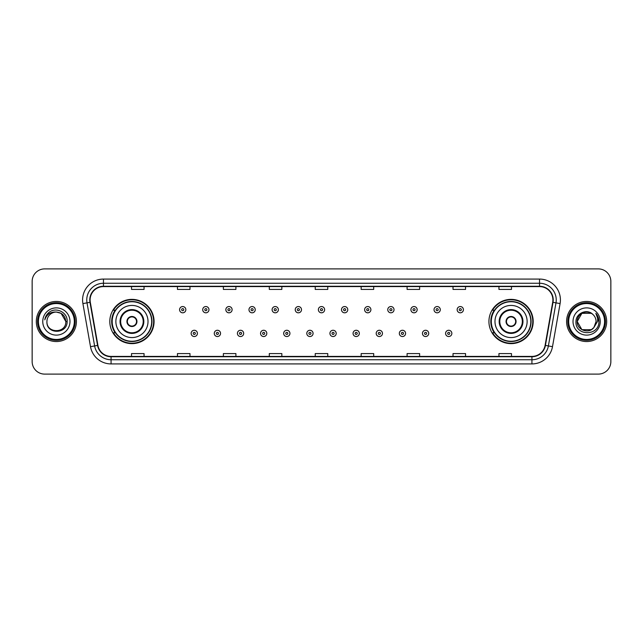 <?xml version="1.0" encoding="UTF-8"?>
<svg xmlns="http://www.w3.org/2000/svg" width="643" height="643" viewBox="0 0 643 643"><rect width="100%" height="100%" fill="white"/><g stroke="black" fill="none" stroke-linecap="round" stroke-linejoin="round"><path stroke-width="0.96" d="M488.929 321.5A22.127 22.127 0 0 0 511.056 343.627A22.127 22.127 0 0 0 533.192 321.5A22.127 22.127 0 0 0 511.056 299.373A22.127 22.127 0 0 0 488.929 321.5M109.808 321.5A22.127 22.127 0 0 0 131.944 343.627A22.127 22.127 0 0 0 154.071 321.5A22.127 22.127 0 0 0 131.944 299.373A22.127 22.127 0 0 0 109.808 321.5M115.121 332.777A20.246 20.246 0 0 1 115.121 310.223M494.234 332.777A20.246 20.246 0 0 1 494.234 310.223M32.15 281.417L32.15 361.583A12.522 12.522 0 0 0 44.672 374.105L598.328 374.105A12.522 12.522 0 0 0 610.85 361.583L610.85 281.417A12.522 12.522 0 0 0 598.328 268.895L44.672 268.895A12.522 12.522 0 0 0 32.15 281.417L32.15 361.583M36.321 321.5A20.046 20.046 0 0 0 56.367 341.546A20.046 20.046 0 0 0 76.404 321.5A20.046 20.046 0 0 0 56.367 301.454A20.046 20.046 0 0 0 36.321 321.5A20.046 20.046 0 0 0 56.367 341.546A20.046 20.046 0 0 0 76.404 321.5A20.046 20.046 0 0 0 56.367 301.454A20.046 20.046 0 0 0 36.321 321.5M566.596 321.5A20.046 20.046 0 0 0 586.633 341.546A20.046 20.046 0 0 0 606.679 321.5A20.046 20.046 0 0 0 586.633 301.454A20.046 20.046 0 0 0 566.596 321.5A20.046 20.046 0 0 0 586.633 341.546A20.046 20.046 0 0 0 606.679 321.5A20.046 20.046 0 0 0 586.633 301.454A20.046 20.046 0 0 0 566.596 321.5M90.1 299.951A13.358 13.358 0 0 1 103.467 286.593L539.533 286.593A13.358 13.358 0 0 1 552.691 302.274L545.095 345.363A13.358 13.358 0 0 1 531.938 356.407L111.062 356.407A13.358 13.358 0 0 1 97.905 345.363L90.309 302.274A13.358 13.358 0 0 1 90.1 299.951M89.771 299.951A13.696 13.696 0 0 0 89.98 302.331L97.575 345.42A13.696 13.696 0 0 0 111.062 356.736L531.938 356.736A13.696 13.696 0 0 0 545.425 345.42L553.02 302.331A13.696 13.696 0 0 0 539.533 286.264L103.467 286.264A13.696 13.696 0 0 0 89.771 299.951M82.907 303.584A20.873 20.873 0 0 1 103.467 279.078L539.533 279.078A20.873 20.873 0 0 1 560.093 303.584L552.498 346.673A20.873 20.873 0 0 1 531.938 363.922L111.062 363.922A20.873 20.873 0 0 1 90.502 346.673L82.907 303.584L87.014 302.853A16.702 16.702 0 0 1 103.467 283.258L539.533 283.258A16.702 16.702 0 0 1 555.986 302.853L548.383 345.942A16.702 16.702 0 0 1 531.938 359.742L111.062 359.742A16.702 16.702 0 0 1 94.617 345.942L87.014 302.853A16.702 16.702 0 0 1 86.765 299.951M598.328 268.895L44.672 268.895M44.672 374.105L598.328 374.105M610.85 361.583L610.85 281.417M545.425 345.42L548.383 345.942L555.986 302.853L560.093 303.584M315.239 286.593L315.239 289.422L327.761 289.422L327.761 286.593M269.304 286.593L269.304 289.422L281.835 289.422L281.835 286.593M223.378 286.593L223.378 289.422L235.909 289.422L235.909 286.593M177.452 286.593L177.452 289.422L189.974 289.422L189.974 286.593M131.526 286.593L131.526 289.422L144.048 289.422L144.048 286.593M361.165 286.593L361.165 289.422L373.696 289.422L373.696 286.593M407.091 286.593L407.091 289.422L419.622 289.422L419.622 286.593M453.026 286.593L453.026 289.422L465.548 289.422L465.548 286.593M498.952 286.593L498.952 289.422L511.474 289.422L511.474 286.593M327.761 356.407L327.761 353.578L315.239 353.578L315.239 356.407M281.835 356.407L281.835 353.578L269.304 353.578L269.304 356.407M235.909 356.407L235.909 353.578L223.378 353.578L223.378 356.407M189.974 356.407L189.974 353.578L177.452 353.578L177.452 356.407M144.048 356.407L144.048 353.578L131.526 353.578L131.526 356.407M373.696 356.407L373.696 353.578L361.165 353.578L361.165 356.407M419.622 356.407L419.622 353.578L407.091 353.578L407.091 356.407M465.548 356.407L465.548 353.578L453.026 353.578L453.026 356.407M511.474 356.407L511.474 353.578L498.952 353.578L498.952 356.407M74.323 321.5A17.956 17.956 0 0 0 56.367 303.544A17.956 17.956 0 0 0 38.411 321.5A17.956 17.956 0 0 0 56.367 339.456A17.956 17.956 0 0 0 74.323 321.5M75.159 321.5A18.792 18.792 0 0 0 56.367 302.708A18.792 18.792 0 0 0 37.575 321.5A18.792 18.792 0 0 0 56.367 340.292A18.792 18.792 0 0 0 75.159 321.5M67.129 321.5L65.803 321.5L61.085 313.326L56.367 312.064C62.098 312.619 65.248 315.769 65.803 321.5L61.085 313.326L56.367 312.064L61.085 313.326L65.803 321.5L61.085 313.326L56.367 312.064L61.085 313.326L65.803 321.5C66.382 333.677 46.352 333.677 46.931 321.5C46.047 334.69 67.555 334.384 67.129 321.5C67.861 312.474 56.134 306.623 49.19 312.257C46.738 314.226 45.267 316.75 44.785 319.844C46.73 314.306 50.588 311.718 56.367 312.064L61.085 313.326L65.803 321.5C66.382 333.677 46.352 333.677 46.931 321.5C46.352 333.677 66.382 333.677 65.803 321.5C66.382 333.677 46.352 333.677 46.931 321.5C46.352 333.677 66.382 333.677 65.803 321.5C66.382 333.677 46.352 333.677 46.931 321.5A9.436 9.436 0 0 1 56.367 312.064L61.085 313.326L65.803 321.5A9.436 9.436 0 0 0 65.803 321.154M42.751 321.5A13.616 13.616 0 0 0 56.367 335.116A13.616 13.616 0 0 0 69.983 321.5A13.616 13.616 0 0 0 56.367 307.884A13.616 13.616 0 0 0 42.751 321.5M46.167 315.769L49.19 312.257M115.869 321.5A16.075 16.075 0 0 1 131.944 305.425A16.075 16.075 0 0 1 148.019 321.5A16.075 16.075 0 0 1 131.944 337.575A16.075 16.075 0 0 1 115.869 321.5A16.075 16.075 0 0 0 131.944 337.575A16.075 16.075 0 0 0 148.019 321.5M120.667 321.5A11.277 11.277 0 0 0 131.944 332.777A11.277 11.277 0 0 0 143.212 321.5A11.277 11.277 0 0 0 131.944 310.223A11.277 11.277 0 0 0 120.667 321.5M115.37 310.223A20.046 20.046 0 0 0 115.37 332.777L113.385 332.777A21.709 21.709 0 0 0 153.653 321.5A21.709 21.709 0 0 0 113.385 310.223L115.394 310.223A20.021 20.021 0 0 1 151.957 321.548A20.021 20.021 0 0 1 115.394 332.777M151.692 321.5A19.748 19.748 0 0 0 131.944 301.752A19.748 19.748 0 0 0 112.187 321.5A19.748 19.748 0 0 0 131.944 341.248A19.748 19.748 0 0 0 151.692 321.5M126.928 321.5A5.007 5.007 0 0 0 131.944 326.507A5.007 5.007 0 0 0 136.951 321.5A5.007 5.007 0 0 0 131.944 316.493A5.007 5.007 0 0 0 126.928 321.5M127.089 320.246L127.258 320.246A4.847 4.847 0 0 1 136.621 320.246L136.356 320.246A4.589 4.589 0 0 1 131.944 326.089A4.589 4.589 0 0 1 127.523 320.246A4.589 4.589 0 0 1 136.356 320.246L136.79 320.246M136.79 322.754L136.621 322.754A4.847 4.847 0 0 1 127.258 322.754L127.089 322.754M591.351 329.674A9.436 9.436 0 0 0 593.899 327.52L591.351 329.674L581.915 329.674L577.197 321.5L581.915 313.326L591.351 313.326L592.814 314.371C587.027 308.294 575.871 313.302 575.975 321.5C574.914 336.072 598.537 336.45 598.922 322.207L598.938 321.5C598.906 318.406 597.877 315.689 595.852 313.342C597.395 315.874 597.934 318.59 597.476 321.5L593.899 327.52L591.351 329.674L581.915 329.674L577.197 321.5L581.915 329.674L591.351 329.674L593.899 327.52L591.351 329.674L581.915 329.674L577.197 321.5C576.707 329.891 588.602 334.288 593.706 327.745L591.785 329.409M604.589 321.5A17.956 17.956 0 0 0 586.633 303.544A17.956 17.956 0 0 0 568.677 321.5A17.956 17.956 0 0 0 586.633 339.456A17.956 17.956 0 0 0 604.589 321.5M605.425 321.5A18.792 18.792 0 0 0 586.633 302.708A18.792 18.792 0 0 0 567.841 321.5A18.792 18.792 0 0 0 586.633 340.292A18.792 18.792 0 0 0 605.425 321.5M593.899 327.52L596.069 321.5C596.021 318.655 594.936 316.276 592.814 314.371M573.017 321.5A13.616 13.616 0 0 0 586.633 335.116A13.616 13.616 0 0 0 600.249 321.5A13.616 13.616 0 0 0 586.633 307.884A13.616 13.616 0 0 0 573.017 321.5M591.351 313.326A9.436 9.436 0 0 0 577.197 321.5M595.94 313.446L598.938 321.862L595.852 313.342L598.311 317.61M494.981 321.5A16.075 16.075 0 0 1 511.056 305.425A16.075 16.075 0 0 1 527.131 321.5A16.075 16.075 0 0 1 511.056 337.575A16.075 16.075 0 0 1 494.981 321.5A16.075 16.075 0 0 0 511.056 337.575A16.075 16.075 0 0 0 527.131 321.5M499.788 321.5A11.277 11.277 0 0 0 511.056 332.777A11.277 11.277 0 0 0 522.333 321.5A11.277 11.277 0 0 0 511.056 310.223A11.277 11.277 0 0 0 499.788 321.5M494.491 310.223A20.046 20.046 0 0 0 494.491 332.777L492.506 332.777A21.709 21.709 0 0 0 532.774 321.5A21.709 21.709 0 0 0 492.506 310.223L494.515 310.223A20.021 20.021 0 0 1 531.078 321.548A20.021 20.021 0 0 1 494.515 332.777M530.813 321.5A19.748 19.748 0 0 0 511.056 301.752A19.748 19.748 0 0 0 491.308 321.5A19.748 19.748 0 0 0 511.056 341.248A19.748 19.748 0 0 0 530.813 321.5M506.049 321.5A5.007 5.007 0 0 0 511.056 326.507A5.007 5.007 0 0 0 516.072 321.5A5.007 5.007 0 0 0 511.056 316.493A5.007 5.007 0 0 0 506.049 321.5M506.21 320.246L506.379 320.246A4.847 4.847 0 0 1 515.742 320.246L515.477 320.246A4.589 4.589 0 0 1 511.056 326.089A4.589 4.589 0 0 1 506.644 320.246A4.589 4.589 0 0 1 515.477 320.246L515.911 320.246M515.911 322.754L515.477 322.754A4.589 4.589 0 0 1 506.644 322.754L506.21 322.754M515.477 322.754L515.742 322.754A4.847 4.847 0 0 1 506.379 322.754L506.644 322.754M185.843 309.685A3.135 3.135 0 0 1 182.708 312.811A3.135 3.135 0 0 1 179.582 309.685A3.135 3.135 0 0 1 182.708 306.55A3.135 3.135 0 0 1 185.843 309.685A3.135 3.135 0 0 0 182.708 306.55A3.135 3.135 0 0 0 179.582 309.685M208.975 309.685A3.135 3.135 0 0 1 205.84 312.811A3.135 3.135 0 0 1 202.714 309.685A3.135 3.135 0 0 1 205.84 306.55A3.135 3.135 0 0 1 208.975 309.685A3.135 3.135 0 0 0 205.84 306.55A3.135 3.135 0 0 0 202.714 309.685M232.107 309.685A3.135 3.135 0 0 1 228.972 312.811A3.135 3.135 0 0 1 225.846 309.685A3.135 3.135 0 0 1 228.972 306.55A3.135 3.135 0 0 1 232.107 309.685A3.135 3.135 0 0 0 228.972 306.55A3.135 3.135 0 0 0 225.846 309.685M255.239 309.685A3.135 3.135 0 0 1 252.104 312.811A3.135 3.135 0 0 1 248.978 309.685A3.135 3.135 0 0 1 252.104 306.55A3.135 3.135 0 0 1 255.239 309.685A3.135 3.135 0 0 0 252.104 306.55A3.135 3.135 0 0 0 248.978 309.685M278.371 309.685A3.135 3.135 0 0 1 275.236 312.811A3.135 3.135 0 0 1 272.11 309.685A3.135 3.135 0 0 1 275.236 306.55A3.135 3.135 0 0 1 278.371 309.685A3.135 3.135 0 0 0 275.236 306.55A3.135 3.135 0 0 0 272.11 309.685M301.503 309.685A3.135 3.135 0 0 1 298.368 312.811A3.135 3.135 0 0 1 295.233 309.685A3.135 3.135 0 0 1 298.368 306.55A3.135 3.135 0 0 1 301.503 309.685A3.135 3.135 0 0 0 298.368 306.55A3.135 3.135 0 0 0 295.233 309.685M324.635 309.685A3.135 3.135 0 0 1 321.5 312.811A3.135 3.135 0 0 1 318.365 309.685A3.135 3.135 0 0 1 321.5 306.55A3.135 3.135 0 0 1 324.635 309.685A3.135 3.135 0 0 0 321.5 306.55A3.135 3.135 0 0 0 318.365 309.685M347.767 309.685A3.135 3.135 0 0 1 344.632 312.811A3.135 3.135 0 0 1 341.497 309.685A3.135 3.135 0 0 1 344.632 306.55A3.135 3.135 0 0 1 347.767 309.685A3.135 3.135 0 0 0 344.632 306.55A3.135 3.135 0 0 0 341.497 309.685M370.89 309.685A3.135 3.135 0 0 1 367.764 312.811A3.135 3.135 0 0 1 364.629 309.685A3.135 3.135 0 0 1 367.764 306.55A3.135 3.135 0 0 1 370.89 309.685A3.135 3.135 0 0 0 367.764 306.55A3.135 3.135 0 0 0 364.629 309.685M394.022 309.685A3.135 3.135 0 0 1 390.896 312.811A3.135 3.135 0 0 1 387.761 309.685A3.135 3.135 0 0 1 390.896 306.55A3.135 3.135 0 0 1 394.022 309.685A3.135 3.135 0 0 0 390.896 306.55A3.135 3.135 0 0 0 387.761 309.685M417.154 309.685A3.135 3.135 0 0 1 414.028 312.811A3.135 3.135 0 0 1 410.893 309.685A3.135 3.135 0 0 1 414.028 306.55A3.135 3.135 0 0 1 417.154 309.685A3.135 3.135 0 0 0 414.028 306.55A3.135 3.135 0 0 0 410.893 309.685M440.286 309.685A3.135 3.135 0 0 1 437.16 312.811A3.135 3.135 0 0 1 434.025 309.685A3.135 3.135 0 0 1 437.16 306.55A3.135 3.135 0 0 1 440.286 309.685A3.135 3.135 0 0 0 437.16 306.55A3.135 3.135 0 0 0 434.025 309.685M463.418 309.685A3.135 3.135 0 0 1 460.292 312.811A3.135 3.135 0 0 1 457.157 309.685A3.135 3.135 0 0 1 460.292 306.55A3.135 3.135 0 0 1 463.418 309.685A3.135 3.135 0 0 0 460.292 306.55A3.135 3.135 0 0 0 457.157 309.685M191.148 333.404A3.135 3.135 0 0 1 194.274 330.269A3.135 3.135 0 0 1 197.409 333.404A3.135 3.135 0 0 1 194.274 336.53A3.135 3.135 0 0 1 191.148 333.404A3.135 3.135 0 0 0 194.274 336.53A3.135 3.135 0 0 0 197.409 333.404M214.28 333.404A3.135 3.135 0 0 1 217.406 330.269A3.135 3.135 0 0 1 220.541 333.404A3.135 3.135 0 0 1 217.406 336.53A3.135 3.135 0 0 1 214.28 333.404A3.135 3.135 0 0 0 217.406 336.53A3.135 3.135 0 0 0 220.541 333.404M237.412 333.404A3.135 3.135 0 0 1 240.538 330.269A3.135 3.135 0 0 1 243.673 333.404A3.135 3.135 0 0 1 240.538 336.53A3.135 3.135 0 0 1 237.412 333.404A3.135 3.135 0 0 0 240.538 336.53A3.135 3.135 0 0 0 243.673 333.404M260.544 333.404A3.135 3.135 0 0 1 263.67 330.269A3.135 3.135 0 0 1 266.805 333.404A3.135 3.135 0 0 1 263.67 336.53A3.135 3.135 0 0 1 260.544 333.404A3.135 3.135 0 0 0 263.67 336.53A3.135 3.135 0 0 0 266.805 333.404M283.676 333.404A3.135 3.135 0 0 1 286.802 330.269A3.135 3.135 0 0 1 289.937 333.404A3.135 3.135 0 0 1 286.802 336.53A3.135 3.135 0 0 1 283.676 333.404A3.135 3.135 0 0 0 286.802 336.53A3.135 3.135 0 0 0 289.937 333.404M306.799 333.404A3.135 3.135 0 0 1 309.934 330.269A3.135 3.135 0 0 1 313.069 333.404A3.135 3.135 0 0 1 309.934 336.53A3.135 3.135 0 0 1 306.799 333.404A3.135 3.135 0 0 0 309.934 336.53A3.135 3.135 0 0 0 313.069 333.404M329.931 333.404A3.135 3.135 0 0 1 333.066 330.269A3.135 3.135 0 0 1 336.201 333.404A3.135 3.135 0 0 1 333.066 336.53A3.135 3.135 0 0 1 329.931 333.404A3.135 3.135 0 0 0 333.066 336.53A3.135 3.135 0 0 0 336.201 333.404M353.063 333.404A3.135 3.135 0 0 1 356.198 330.269A3.135 3.135 0 0 1 359.324 333.404A3.135 3.135 0 0 1 356.198 336.53A3.135 3.135 0 0 1 353.063 333.404A3.135 3.135 0 0 0 356.198 336.53A3.135 3.135 0 0 0 359.324 333.404M376.195 333.404A3.135 3.135 0 0 1 379.33 330.269A3.135 3.135 0 0 1 382.456 333.404A3.135 3.135 0 0 1 379.33 336.53A3.135 3.135 0 0 1 376.195 333.404A3.135 3.135 0 0 0 379.33 336.53A3.135 3.135 0 0 0 382.456 333.404M399.327 333.404A3.135 3.135 0 0 1 402.462 330.269A3.135 3.135 0 0 1 405.588 333.404A3.135 3.135 0 0 1 402.462 336.53A3.135 3.135 0 0 1 399.327 333.404A3.135 3.135 0 0 0 402.462 336.53A3.135 3.135 0 0 0 405.588 333.404M422.459 333.404A3.135 3.135 0 0 1 425.594 330.269A3.135 3.135 0 0 1 428.72 333.404A3.135 3.135 0 0 1 425.594 336.53A3.135 3.135 0 0 1 422.459 333.404A3.135 3.135 0 0 0 425.594 336.53A3.135 3.135 0 0 0 428.72 333.404M445.591 333.404A3.135 3.135 0 0 1 448.726 330.269A3.135 3.135 0 0 1 451.852 333.404A3.135 3.135 0 0 1 448.726 336.53A3.135 3.135 0 0 1 445.591 333.404A3.135 3.135 0 0 0 448.726 336.53A3.135 3.135 0 0 0 451.852 333.404M539.533 279.078L539.533 286.264M87.014 302.853L89.98 302.331M111.062 363.922L111.062 356.736M531.938 356.736L531.938 363.922M90.502 346.673L97.575 345.42M553.02 302.331L555.986 302.853M103.467 279.078L103.467 286.264M548.383 345.942L552.498 346.673M143.839 321.5A11.904 11.904 0 0 0 131.944 309.596A11.904 11.904 0 0 0 120.04 321.5A11.904 11.904 0 0 0 131.944 333.404A11.904 11.904 0 0 0 143.839 321.5M522.96 321.5A11.904 11.904 0 0 0 511.056 309.596A11.904 11.904 0 0 0 499.161 321.5A11.904 11.904 0 0 0 511.056 333.404A11.904 11.904 0 0 0 522.96 321.5M181.672 309.685A1.045 1.045 0 0 0 182.708 310.73A1.045 1.045 0 0 0 183.753 309.685A1.045 1.045 0 0 0 182.708 308.64A1.045 1.045 0 0 0 181.672 309.685M204.804 309.685A1.045 1.045 0 0 0 205.84 310.73A1.045 1.045 0 0 0 206.885 309.685A1.045 1.045 0 0 0 205.84 308.64A1.045 1.045 0 0 0 204.804 309.685M227.927 309.685A1.045 1.045 0 0 0 228.972 310.73A1.045 1.045 0 0 0 230.017 309.685A1.045 1.045 0 0 0 228.972 308.64A1.045 1.045 0 0 0 227.927 309.685M251.059 309.685A1.045 1.045 0 0 0 252.104 310.73A1.045 1.045 0 0 0 253.149 309.685A1.045 1.045 0 0 0 252.104 308.64A1.045 1.045 0 0 0 251.059 309.685M274.191 309.685A1.045 1.045 0 0 0 275.236 310.73A1.045 1.045 0 0 0 276.281 309.685A1.045 1.045 0 0 0 275.236 308.64A1.045 1.045 0 0 0 274.191 309.685M297.323 309.685A1.045 1.045 0 0 0 298.368 310.73A1.045 1.045 0 0 0 299.413 309.685A1.045 1.045 0 0 0 298.368 308.64A1.045 1.045 0 0 0 297.323 309.685M320.455 309.685A1.045 1.045 0 0 0 321.5 310.73A1.045 1.045 0 0 0 322.545 309.685A1.045 1.045 0 0 0 321.5 308.64A1.045 1.045 0 0 0 320.455 309.685M343.587 309.685A1.045 1.045 0 0 0 344.632 310.73A1.045 1.045 0 0 0 345.677 309.685A1.045 1.045 0 0 0 344.632 308.64A1.045 1.045 0 0 0 343.587 309.685M366.719 309.685A1.045 1.045 0 0 0 367.764 310.73A1.045 1.045 0 0 0 368.809 309.685A1.045 1.045 0 0 0 367.764 308.64A1.045 1.045 0 0 0 366.719 309.685M389.851 309.685A1.045 1.045 0 0 0 390.896 310.73A1.045 1.045 0 0 0 391.941 309.685A1.045 1.045 0 0 0 390.896 308.64A1.045 1.045 0 0 0 389.851 309.685M412.983 309.685A1.045 1.045 0 0 0 414.028 310.73A1.045 1.045 0 0 0 415.073 309.685A1.045 1.045 0 0 0 414.028 308.64A1.045 1.045 0 0 0 412.983 309.685M436.115 309.685A1.045 1.045 0 0 0 437.16 310.73A1.045 1.045 0 0 0 438.196 309.685A1.045 1.045 0 0 0 437.16 308.64A1.045 1.045 0 0 0 436.115 309.685M459.247 309.685A1.045 1.045 0 0 0 460.292 310.73A1.045 1.045 0 0 0 461.328 309.685A1.045 1.045 0 0 0 460.292 308.64A1.045 1.045 0 0 0 459.247 309.685M195.319 333.404A1.045 1.045 0 0 0 194.274 332.359A1.045 1.045 0 0 0 193.238 333.404A1.045 1.045 0 0 0 194.274 334.44A1.045 1.045 0 0 0 195.319 333.404M218.451 333.404A1.045 1.045 0 0 0 217.406 332.359A1.045 1.045 0 0 0 216.361 333.404A1.045 1.045 0 0 0 217.406 334.44A1.045 1.045 0 0 0 218.451 333.404M241.583 333.404A1.045 1.045 0 0 0 240.538 332.359A1.045 1.045 0 0 0 239.493 333.404A1.045 1.045 0 0 0 240.538 334.44A1.045 1.045 0 0 0 241.583 333.404M264.715 333.404A1.045 1.045 0 0 0 263.67 332.359A1.045 1.045 0 0 0 262.625 333.404A1.045 1.045 0 0 0 263.67 334.44A1.045 1.045 0 0 0 264.715 333.404M287.847 333.404A1.045 1.045 0 0 0 286.802 332.359A1.045 1.045 0 0 0 285.757 333.404A1.045 1.045 0 0 0 286.802 334.44A1.045 1.045 0 0 0 287.847 333.404M310.979 333.404A1.045 1.045 0 0 0 309.934 332.359A1.045 1.045 0 0 0 308.889 333.404A1.045 1.045 0 0 0 309.934 334.44A1.045 1.045 0 0 0 310.979 333.404M334.111 333.404A1.045 1.045 0 0 0 333.066 332.359A1.045 1.045 0 0 0 332.021 333.404A1.045 1.045 0 0 0 333.066 334.44A1.045 1.045 0 0 0 334.111 333.404M357.243 333.404A1.045 1.045 0 0 0 356.198 332.359A1.045 1.045 0 0 0 355.153 333.404A1.045 1.045 0 0 0 356.198 334.44A1.045 1.045 0 0 0 357.243 333.404M380.375 333.404A1.045 1.045 0 0 0 379.33 332.359A1.045 1.045 0 0 0 378.285 333.404A1.045 1.045 0 0 0 379.33 334.44A1.045 1.045 0 0 0 380.375 333.404M403.507 333.404A1.045 1.045 0 0 0 402.462 332.359A1.045 1.045 0 0 0 401.417 333.404A1.045 1.045 0 0 0 402.462 334.44A1.045 1.045 0 0 0 403.507 333.404M426.639 333.404A1.045 1.045 0 0 0 425.594 332.359A1.045 1.045 0 0 0 424.549 333.404A1.045 1.045 0 0 0 425.594 334.44A1.045 1.045 0 0 0 426.639 333.404M449.762 333.404A1.045 1.045 0 0 0 448.726 332.359A1.045 1.045 0 0 0 447.681 333.404A1.045 1.045 0 0 0 448.726 334.44A1.045 1.045 0 0 0 449.762 333.404"/></g></svg>
